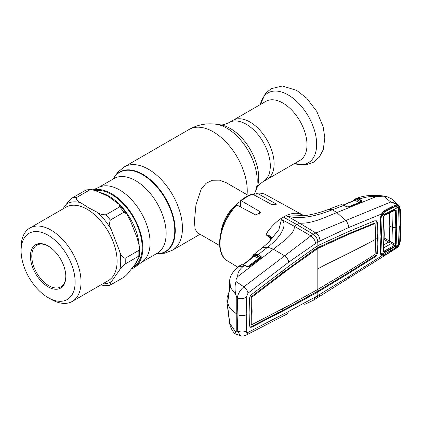 <?xml version="1.0" encoding="UTF-8"?>
<svg xmlns="http://www.w3.org/2000/svg" width="422" height="422" viewBox="0 0 422 422"><rect width="100%" height="100%" fill="white"/><g stroke="black" fill="none" stroke-linecap="round" stroke-linejoin="round"><path stroke-width="0.63" d="M249.998 122.042A34.082 19.676 60 0 1 272.264 152.078A34.082 19.676 60 0 1 267.042 179.392A34.082 19.676 -120 0 0 272.264 152.078A34.082 19.676 -120 0 0 249.998 122.042A34.082 19.676 -120 0 0 232.955 120.354A34.082 19.676 60 0 1 249.998 122.042M93.346 189.779L99.376 187.11A43.144 24.909 60 0 1 119.574 189.947A43.144 24.909 60 0 1 147.383 226.751A43.144 24.909 60 0 1 142.436 261.698L135.019 267.11A44.125 25.478 -120 0 0 140.078 231.367A44.125 25.478 -120 0 0 111.635 193.724A44.125 25.478 -120 0 0 93.779 189.9M131.242 269.104A44.125 25.478 -120 0 0 135.019 267.11M220.964 232.205A28.87 16.669 -60 0 1 240.245 201.537M248.505 195.56L226.06 182.599L219.472 180.168L212.456 180.241L206.089 183.28L201.257 189.003L195.956 204.855L194.426 221.244L195.091 228.935L197.19 232.606L219.635 245.562M62.799 209.011L66.665 203.837C67.662 202.106 69.482 200.16 72.115 198.002L86.23 189.921L91.532 189.483L90.018 189.752L76.387 197.623C76.029 199.59 77.39 201.247 80.481 202.602L88.53 207.735L97.419 212.382C99.766 214.17 102.646 214.956 106.049 214.745L119.679 206.875L119.31 204.58L108.264 196.346L97.566 191.514L91.532 189.483M21.1 250.826L21.1 247.419A42.385 24.471 60 0 1 29.878 228.017A42.385 24.471 60 0 1 51.067 230.117A42.385 24.471 60 0 1 78.756 267.464A42.385 24.471 60 0 1 72.262 301.429A42.385 24.471 60 0 1 51.067 299.33L48.119 297.626A38.212 22.06 60 0 1 21.1 250.826A38.212 22.06 60 0 1 48.119 235.223A38.212 22.06 60 0 1 75.142 282.028A38.212 22.06 60 0 1 48.119 297.626L51.067 299.33M48.124 245.994A25.019 14.448 60 0 1 65.816 276.642A25.019 14.448 60 0 1 48.119 286.854A25.019 14.448 60 0 1 30.426 256.212A25.019 14.448 60 0 1 48.119 245.994A25.019 14.448 60 0 1 48.124 245.994L48.119 245.994M65.811 276.241A24.059 13.889 60 0 1 60.831 286.87A24.059 13.889 60 0 1 48.799 285.678A24.059 13.889 60 0 1 33.085 264.478A24.059 13.889 60 0 1 36.772 245.198A24.059 13.889 60 0 1 48.467 246.2M95.53 190.538A43.144 24.909 60 0 1 111.635 194.531A43.144 24.909 60 0 1 139.819 232.548A43.144 24.909 60 0 1 133.204 267.121L132.582 267.485M123.952 212.192L110.321 220.062C109.198 223.117 109.504 226.287 111.234 229.568L119.706 251.401C120.703 255.136 122.517 257.431 125.155 258.285L138.785 250.415L139.566 247.097L136.976 237.502L130.757 221.64L126.969 214.139L123.952 212.192A48.119 27.783 60 0 0 119.679 206.875M109.836 285.293L123.952 277.212C126.262 275.376 127.892 273.688 128.852 272.148L134.845 264.605L139.608 256.212L138.785 256.112L125.155 263.982C122.507 266.155 120.687 268.102 119.706 269.816L111.234 281.87L109.836 285.293L104.54 285.731L100.969 284.855M299.931 160.402A34.082 19.676 -120 0 0 305.153 133.088A34.082 19.676 -120 0 0 282.888 103.052A34.082 19.676 -120 0 0 265.849 101.364L229.167 122.544A34.082 19.676 60 0 1 246.211 124.232A34.082 19.676 60 0 1 268.476 154.267A34.082 19.676 60 0 1 263.249 181.576L299.931 160.402M271.072 238.884L266.055 234.764L267.675 231.715C271.557 226.424 275.83 222.141 280.498 218.865L281.411 219.472L278.9 229.579L270.275 240.371C269.162 241.79 266.667 244.132 262.785 247.387L267.653 247.165C273.208 242.966 277.544 238.514 280.656 233.809C283.167 229.246 286.406 223.586 281.437 219.466L281.411 219.472M283.341 217.056A39.135 22.593 -60 0 1 286.185 215.584L299.631 223.154L296.951 224.636L313.335 234.31L310.861 235.866L294.282 226.245L296.951 224.636L283.341 217.056A39.135 22.593 120 0 0 280.498 218.865L294.282 226.245C295.231 233.851 282.112 242.117 273.393 249.223L284.686 255.801C286.886 257.531 288.252 259.63 288.796 262.104L315.598 243.462L319.981 240.93L348.646 227.553L381.499 213.991L384.321 210.599L391.305 206.938L395.841 205.182C397.313 205.155 398.389 205.714 399.08 206.864L399.138 206.838C397.455 204.396 394.665 202.792 390.767 202.017L345.665 220.595C347.559 222.499 348.551 224.82 348.646 227.553M241.342 200.803L240.508 200.782C244.312 197.633 248.157 195.412 252.04 194.125L252.72 194.236A38.238 22.076 120 0 0 247.028 196.821A38.238 22.076 120 0 0 241.342 200.803L259.556 211.396L260.321 212.614L255.711 214.972L236.842 205.002A38.238 22.076 120 0 0 227.674 261.023L237.776 267.147M227.674 261.023C213.616 253.411 218.949 222.252 235.945 205.066L236.842 205.002M240.508 200.782L240.324 206.843M257.22 193.239L256.703 193.112C260.116 192.754 263.186 193.318 265.913 194.795A38.238 22.076 120 0 0 257.22 193.239L275.439 203.583L276.199 204.401L271.589 204.454L252.72 194.236M256.703 193.112L256.122 194.014L256.122 196.077M399.117 226.118L398.795 209.027L398.226 207.292A0.96 0.686 -31.7 0 0 399.08 206.864L399.697 208.848L400.225 226.007L399.697 242.529L399.138 244.807L395.757 248.627L313.815 300.005L315.598 296.861L348.646 276.763L381.499 256.022L380.206 253.269L380.95 236.536L380.206 218.944L381.683 214.165C380.786 215.552 380.375 217.968 380.517 218.575L381.261 236.125L380.517 252.852M246.295 335.057C243.673 336.097 241.727 336.318 240.461 335.712L237.275 330.764A6.414 3.977 4.4 0 0 246.248 330.953C246.216 332.378 246.801 332.858 248.015 332.388A6.414 4.215 -117.6 0 1 246.295 335.057L287.023 314.015L288.796 311.315L315.598 296.861M248.015 332.388L288.796 311.315M229.547 285.372A0.96 0.717 -8.2 0 1 229.499 285.209L229.763 279.554L229.684 288.247L227.906 301.086C227.658 301.825 227.432 301.709 227.226 300.733L227.052 297.753L226.92 301.155L229.726 308.171L236.763 314.116L236.763 330.616L237.275 330.764L237.881 314.696L237.275 298.001A6.414 3.408 -4.1 0 0 246.248 297.336L248.015 293.163L288.796 262.104M246.248 297.336L246.807 314.506L246.248 330.953M284.686 255.801L243.874 286.828C240.202 289.893 238.003 293.617 237.275 298.001L236.763 297.615L235.756 294.524C234.732 289.518 234.817 285.177 236.003 281.495C235.845 279.728 236.431 278.087 237.75 276.579C237.47 272.913 239.358 269.479 243.42 266.277L244.454 265.475L241.405 264.81L238.789 266.335C233.371 271.051 230.391 275.339 229.848 279.211L230.391 287.445L235.756 294.524M284.686 255.79L310.861 235.866C313.52 237.802 315.102 240.334 315.598 243.462M376.102 220.685L376.82 222.357L377.395 237.676L378.091 238.061L377.516 222.747L376.466 220.833L374.689 220.811L348.641 231.514L319.792 244.702L315.82 246.997L289.355 265.739L251.676 294.44C250.257 295.685 249.539 297.252 249.523 299.156L249.898 312.639L249.523 325.642L250.135 327.287L251.676 327.182L250.995 326.776L277.781 312.95L277.929 311.225M252.092 324.518L251.744 324.265L252.092 324.518L289.724 305.016L317.819 289.387L317.819 248.442L289.724 268.355L252.092 297.041L251.744 297.8L252.129 311.283L251.744 324.265L251.048 323.88L251.438 310.893L251.048 297.41L251.412 296.629L277.987 276.436L277.85 274.527M277.987 276.436L282.882 272.686L281.337 271.863M282.735 270.797L282.882 272.686L315.292 249.154L318.963 247.034L347.918 233.952L373.992 223.291L374.456 223.613M317.819 289.387L348.604 271.024L374.673 254.714L375.126 254.007L375.701 239.332L375.126 224.013L374.673 223.702L375.126 224.013M251.048 323.88L251.412 324.138M249.84 327.018L250.995 326.776M281.11 309.553L282.666 310.402L277.781 312.95M378.091 238.061L377.516 252.736C377.247 254.492 376.303 255.948 374.689 257.093L348.641 273.445L317.819 292.035L289.355 307.675L288.674 307.263L282.666 310.402L282.819 308.656M317.138 246.184L317.138 248.03L317.819 248.442L348.604 234.363L374.673 223.702L373.992 223.291M348.604 234.363L347.918 233.952M319.654 247.434L318.963 247.034M315.972 249.56L315.292 249.154M289.724 268.355L289.038 267.949M348.641 273.445L347.955 273.039L374.003 256.687C375.612 255.547 376.545 254.102 376.82 252.345L377.395 237.676L375.696 238.578M319.792 290.811L319.101 290.41L347.955 273.039M288.674 307.263L319.101 290.41M315.82 293.105L315.139 292.699M289.355 307.675L251.676 327.182M236.763 314.116L236.763 297.615M227.252 304.389A0.96 0.775 -10.7 0 1 227.236 304.32L229.563 323.173L235.756 332.161L234.964 333.834L240.461 335.712M236.763 330.616L235.756 332.161M227.906 307.833A0.96 0.491 174.5 0 1 227.885 307.759L227.236 304.32A0.96 0.775 -10.7 0 1 227.226 304.251M229.684 322.645A0.96 0.448 171.7 0 1 229.668 322.593L227.885 307.759A0.96 0.491 174.5 0 1 227.891 307.691M229.716 322.904L229.668 322.593A0.96 0.448 171.7 0 1 229.668 322.54M229.505 322.783A0.96 0.839 -11.1 0 1 229.615 322.25M243.42 266.277L238.789 266.335M227.052 297.753L229.051 291.892M228.782 293.728L228.065 299.314M229.716 287.92A0.96 0.644 9.8 0 0 229.673 288.052L229.499 285.209A0.96 0.717 -8.2 0 1 229.505 285.035M227.906 301.086A0.96 0.612 6.1 0 1 227.891 300.923L229.673 288.052A0.96 0.644 9.8 0 0 229.684 288.247M227.226 300.733A0.96 0.786 -11.1 0 1 227.996 299.952M248.015 293.163A6.414 3.518 53 0 0 243.874 286.828L236.003 281.495M237.75 276.579L273.393 249.223L267.653 247.165L266.968 247.725L262.226 247.841L262.764 247.403M383.735 196.204L390.767 202.017L398.5 205.05L391.421 198.778L386.969 196.694L383.735 196.204L376.493 196.478L336.867 212.577C325.942 216.813 312.517 223.871 299.631 223.154L315.825 233.002L313.335 234.31C316.067 236.23 317.56 238.841 317.819 242.138L317.819 245.794M353.399 200.846L353.863 200.081L356.047 198.683L358.188 198.788L361.058 200.128C362.071 200.555 362.377 201.046 361.981 201.605L349.332 206.875L348.034 207.054L346.509 206.669L343.777 205.372L332.404 209.781L336.867 212.577L345.65 220.595L315.825 233.002C318.457 234.627 319.844 237.269 319.981 240.93M380.206 218.944L380.486 218.459M380.95 236.536L381.23 235.982M380.206 253.269L380.486 252.657L380.206 253.269M347.754 278.958L348.646 276.763M319.048 296.988L319.981 294.329M316.511 298.612L317.819 295.69L317.819 292.035L317.138 291.628L317.138 289.777M251.602 258L252.166 256.56L253.68 254.64A0.96 0.791 56.7 0 0 253.564 255.801L252.309 257.446M253.68 254.64L254.165 254.392A0.96 0.833 69.4 0 0 253.902 255.442L253.084 256.845M254.165 254.392L255.183 254.144A0.96 0.723 82.2 0 0 254.914 255.21L253.902 255.442A0.96 0.738 26.5 0 1 253.97 256.128L253.97 256.128A0.96 0.738 26.5 0 1 253.944 256.18M271.515 238.04L266.055 234.764M271.583 238.098L271.467 238.14A0.96 0.67 26.6 0 1 271.62 237.961L269.674 241.015M266.06 234.748C269.637 235.444 271.494 236.515 271.62 237.961M256.001 255.616A0.96 0.707 21.1 0 0 255.7 255.463M255.706 254.123L254.925 255.21A0.96 0.607 117.1 0 1 254.35 256.217L243.109 264.937M255.183 254.144L258.064 254.793L266.968 247.725M255.779 254.128A0.96 0.744 93.6 0 0 255.447 255.336L254.914 255.21M257.494 255.943L255.447 255.336L259.161 257.235L260.142 257.299L257.494 255.943A0.96 0.607 117.1 0 1 258.064 254.793L260.706 256.149A0.96 0.607 117.1 0 0 260.142 257.299L260.675 257.552A0.96 0.775 173.1 0 1 261.466 256.972L261.033 257.795A0.96 0.522 -127.3 0 0 260.574 257.8L260.574 257.8A0.96 0.522 -127.3 0 0 260.485 257.905L260.675 257.552A0.96 0.744 28.3 0 1 260.638 257.742M260.706 256.149L261.466 256.972M259.509 258.607L258.596 258.391A0.96 0.607 117.1 0 0 259.161 257.235M261.033 257.795L249.84 266.298A0.96 0.522 -127.1 0 0 249.381 266.298A0.96 0.522 -127.1 0 0 249.286 266.419L249.529 266.24M249.576 266.235L249.286 266.419M247.835 266.572L258.596 258.391L254.35 256.217L253.796 256.339L254.35 256.217M239.765 265.57L241.88 264.668A0.96 0.865 91.9 0 0 241.405 264.81M241.88 264.668L243.8 264.932A0.96 0.665 105.2 0 0 243.309 265.053M246.295 266.335A0.96 0.586 -64.9 0 1 246.823 266.229L244.982 265.369A0.96 0.586 115.1 0 0 244.454 265.475L246.295 266.335L249.376 266.556A0.96 0.301 -113 0 0 249.122 266.44L246.823 266.229M249.84 266.298L249.376 266.556L249.761 266.266M395.757 248.627C397.55 247.234 397.561 247.725 399.365 244.734L399.365 244.734A0.96 0.285 24.3 0 1 399.138 244.807L400.177 240.878L400.605 225.796L400.177 210.188L399.138 206.838A0.96 0.696 -34.7 0 0 399.281 205.952L399.281 205.952A0.96 0.696 -34.7 0 0 399.191 205.852L398.5 205.05M400.177 210.188A0.96 0.517 -3 0 0 400.478 209.787L399.281 205.952L398.505 205.055M400.177 240.878A0.96 0.591 3.2 0 0 400.478 240.477L400.9 225.395L400.478 209.787M398.616 242.581L398.226 244.628A0.96 0.316 23 0 0 399.08 244.844L395.841 248.41L384.321 255.458L381.499 256.022A0.96 0.812 -67.9 0 0 381.588 254.988L383.334 254.661M384.321 255.458L384.041 254.271M391.305 251.285L391.352 250.715M395.841 248.41L395.767 247.893M398.795 242.608L399.307 226.145L400.225 226.007M398.521 208.99L399.697 208.848M398.226 207.292L396.116 206.2M395.841 205.182L395.488 206.205L391.147 207.914L384.184 211.448C384.326 210.905 383.492 211.807 381.683 214.165M398.795 242.613L399.697 242.529M391.305 206.938L391.125 207.919M384.321 210.599L384.168 211.454M380.66 254.023L381.588 254.988M356.553 198.393L360.567 198.725L359.286 199.237A0.96 0.607 116.8 0 0 358.573 200.471L355.693 199.564L354.828 199.785A0.96 0.728 24.2 0 1 354.807 200.213L343.139 204.95M356.252 198.514L356.616 198.366C361.475 196.341 367.678 195.328 375.227 195.323C380.043 195.492 383.957 195.95 386.969 196.694M376.493 196.478C370.479 196.256 365.172 197.005 360.567 198.725M346.509 206.669A0.96 0.586 -64.6 0 1 346.895 206.648L344.167 205.35A0.96 0.586 -64.6 0 0 343.777 205.372L341.435 204.733L339.916 204.965L329.487 209.011M301.783 214.64L299.008 213.622C295.258 212.783 290.985 213.437 286.185 215.584L287.255 216.106C303.038 220.331 320.319 214.297 332.404 209.781L328.785 209.28C322.255 212.018 311.193 214.914 305.196 215.542L303.682 215.442L301.324 214.392L303.682 215.442M287.266 216.096L305.196 215.542M341.435 204.733A0.96 0.728 -87.6 0 1 341.672 204.691L339.916 204.965M346.895 206.648L348.034 207.054M348.197 206.949L359.138 202.454L355.034 200.381L343.408 205.039M356.047 198.683A0.96 0.628 77.8 0 0 355.693 199.564A0.96 0.607 116.8 0 1 355.034 200.381L354.491 200.513M358.188 198.788A0.96 0.686 106.8 0 0 357.582 200.07L358.573 200.471M353.863 200.081A0.96 0.77 37 0 0 353.763 200.698M355.377 198.862A0.96 0.891 69.1 0 0 354.828 199.785M361.058 200.128A0.96 0.607 116.8 0 0 360.346 201.368L361.206 201.874M361.981 201.605A0.96 0.754 -130.3 0 0 361.301 201.753M361.628 201.811A0.96 0.58 -112.5 0 0 361.237 201.774L348.06 206.944M349.332 206.875A0.96 0.586 -112.3 0 0 348.941 206.838M384.02 244.734L388.63 242.107A0.96 0.554 120 0 0 389.295 240.936L389.801 226.408L389.443 212.904M394.865 246.195L384.563 252.045L383.345 251.422L383.957 234.611L383.345 217.098L384.563 214.951L394.865 209.745L396.189 210.462L396.733 227.664L396.189 244.238L394.865 246.195A0.96 0.522 -119.8 0 0 394.523 245.261L384.199 239.543M396.189 244.238A0.96 0.591 -175.9 0 1 395.282 244.338L395.82 227.801L392.391 227.268L391.917 242.513L391.352 243.541L383.466 248.02M381.583 254.313L397.777 245.14L394.153 248.621L384.521 254.081C383.25 254.846 382.274 254.925 381.583 254.313L380.623 251.617M392.624 207.292L394.153 207.144L384.521 212.002L383.229 212.124M397.777 245.14L398.621 242.529L399.117 226.35L398.621 209.57L397.777 207.54L395.287 206.801L394.153 207.144M384.521 212.002L381.583 215.732L397.777 207.54M380.523 217.847L380.955 218.781L381.583 215.732M380.955 218.781L381.551 235.898L381.256 235.26M381.551 235.898L380.955 252.34M396.733 227.664L395.82 227.801L395.282 210.625L394.523 210.293A0.96 0.554 -117 0 0 394.649 210.262L394.649 210.262A0.96 0.554 -117 0 0 394.865 209.745M384.22 215.505A0.96 0.549 -116.7 0 0 384.342 215.473L384.342 215.473A0.96 0.549 -116.7 0 0 384.563 214.951M383.624 216.581A0.96 0.506 176.5 0 1 383.656 216.692L383.656 216.692A0.96 0.506 176.5 0 1 383.345 217.098M383.345 251.422A0.96 0.601 3.8 0 0 383.656 251.016L384.263 234.21L383.656 216.692L384.342 215.473L394.77 210.214M384.563 252.045A0.96 0.517 -119.3 0 0 384.22 251.106L394.523 245.261L395.282 244.338L389.358 240.973A0.96 0.549 120.6 0 1 388.688 242.133M383.624 250.837L384.22 251.106L383.767 249.26M392.592 211.306L395.282 210.625A0.96 0.517 -3.8 0 0 396.189 210.462M389.801 226.408L392.391 227.268L391.917 211.475M391.342 243.536L391.906 242.502M113.302 178.975A45.724 26.401 60 0 1 142.441 174.634A45.724 26.401 60 0 1 173.964 221.877A45.724 26.401 60 0 1 156.446 253.706M113.238 179.012A45.966 26.539 60 0 1 142.742 174.265A45.966 26.539 60 0 1 174.486 222.062A45.966 26.539 60 0 1 156.383 253.743M113.196 179.033L117.854 172.102L124.353 166.854A48.119 27.783 60 0 1 148.412 169.233A48.119 27.783 60 0 1 179.846 211.638A48.119 27.783 60 0 1 172.471 250.193L200.065 234.263M124.353 166.854L189.156 129.438A48.119 27.783 60 0 1 213.215 131.822A48.119 27.783 60 0 1 247.06 194.721M255.204 192.152L256.819 188.201A40.101 23.152 60 0 0 230.333 128.488A40.101 23.152 60 0 0 220.215 124.801L215.99 124.226A42.96 24.803 60 0 1 226.825 128.172A42.96 24.803 60 0 1 255.204 192.152L253.965 194.906M98.669 187.421L114.067 178.532A43.144 24.909 60 0 1 135.636 180.669A43.144 24.909 60 0 1 163.826 218.691A43.144 24.909 60 0 1 157.211 253.263L141.813 262.152M239.86 206.595A26.095 15.065 -60 0 1 240.245 206.3M66.665 203.837A44.932 25.942 60 0 1 80.481 202.602M29.878 228.017L65.943 207.197A42.385 24.471 60 0 1 87.138 209.296A42.385 24.471 60 0 1 114.826 246.643A42.385 24.471 60 0 1 108.327 280.604L72.262 301.429M99.233 192.348A43.144 24.909 60 0 1 108.892 196.109A43.144 24.909 60 0 1 139.234 245.177M137.619 259.788A43.144 24.909 60 0 1 133.468 266.403M72.115 198.002A48.119 27.783 60 0 1 76.387 197.623M85.745 190.132A48.119 27.783 60 0 1 90.018 189.752M106.049 214.745A48.119 27.783 60 0 1 110.321 220.062M97.419 212.382A44.932 25.942 60 0 1 111.234 229.568M111.234 281.87A44.932 25.942 60 0 1 102.683 283.864M138.785 250.415A48.119 27.783 60 0 1 138.785 256.112M125.155 258.285A48.119 27.783 60 0 1 125.155 263.982M119.706 251.401A44.932 25.942 60 0 1 119.706 269.816M294.414 163.583A40.322 23.279 -120 0 0 316.484 140.568A40.322 23.279 -120 0 0 288.147 94.924A40.322 23.279 -120 0 0 260.332 104.55L265.338 93.615L271.066 88.725L282.387 85.993L296.719 90.408L306.588 98.068L316.743 111.376L323.125 126.658L324.84 137.883L323.252 149.72L319.248 157.206L313.34 162.291L306.462 164.707L294.403 163.594M275.439 203.583L275.439 204.971M259.556 211.396L259.556 214.118M246.807 314.506A6.414 3.703 180 0 1 237.881 314.696M251.744 297.8L251.048 297.41M317.819 268.914A183.101 105.711 180 0 1 329.661 262.653A1363.334 787.114 -0 0 0 375.701 239.332M252.092 297.041L251.412 296.629M377.516 222.747L376.82 222.357M377.516 252.736L376.82 252.345M374.689 257.093L374.003 256.687M252.166 256.56A0.96 0.723 22.6 0 0 252.367 257.32M400.605 225.796A0.96 0.554 0 0 0 400.9 225.395M355.356 198.873L356.305 198.493L360.056 198.926M333.216 209.476L329.492 209.011L328.822 209.265M359.138 202.454A0.96 0.607 116.8 0 0 359.85 201.215M384.226 238.013L389.295 240.936M384.231 234.062L383.957 234.611M156.34 253.764L164.675 253.2L172.471 250.193M220.215 124.801C221.998 125.25 224.984 124.495 229.167 122.544M256.819 188.201C257.32 186.434 259.467 184.224 263.249 181.576M189.156 129.438C197.533 124.722 206.474 122.987 215.99 124.226M119.31 204.58L126.969 214.139M139.608 256.212L139.561 247.097M313.836 299.995L304.737 304.399M251.85 324.534L251.159 324.154M374.973 223.713L374.298 223.301M227.057 302.985L226.92 301.155M229.373 320.498L229.457 322.519M234.964 333.834C232.258 331.022 230.459 327.472 229.563 323.173M229.763 279.559L229.848 279.211M253.464 254.804L262.226 247.841M269.542 241.184L271.467 238.14M260.654 257.721L249.381 266.298M242.634 264.953L253.97 256.128M243.8 264.932L244.982 265.369M399.365 244.734L400.478 240.477M380.665 254.039L380.517 252.831M344.167 205.35L341.672 204.691M265.913 194.795L303.202 215.273M380.57 252.203L381.171 253.664M393.088 207.102L395.287 206.801"/></g></svg>
